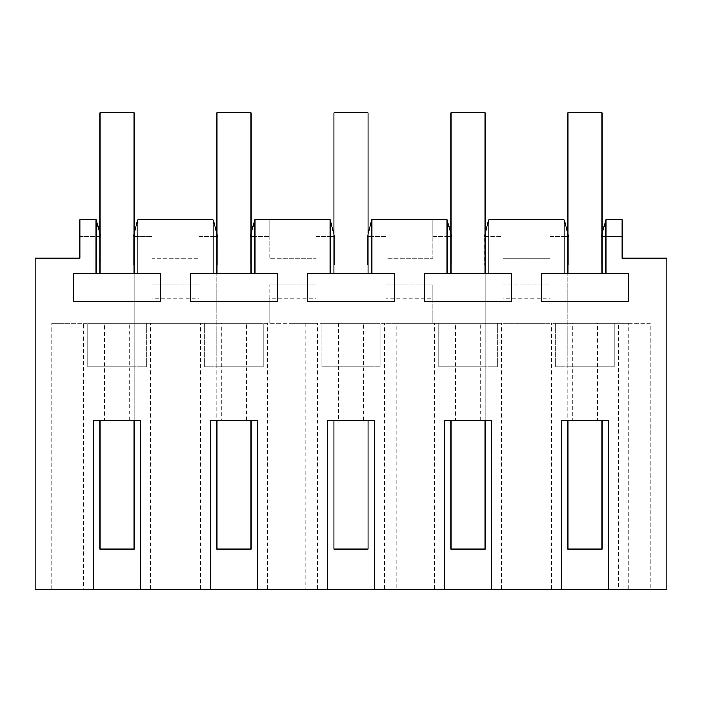<?xml version="1.0" encoding="UTF-8"?>
<svg xmlns="http://www.w3.org/2000/svg" width="702" height="702" viewBox="0 0 702 702"><rect width="100%" height="100%" fill="white"/><g stroke="black" fill="none" stroke-linecap="round" stroke-linejoin="round"><path stroke-width="0.53" stroke-dasharray="3.51 2.63" d="M99.947 233.696L100.702 236.504L100.702 264.917L133.292 264.917L100.702 264.917L100.702 236.504L96.227 219.796L79.879 219.796L79.879 258.239L35.1 258.239L35.1 315.066L666.9 315.066L666.9 258.239L622.121 258.239L622.121 219.796L622.121 236.504L622.121 219.796L605.773 219.796L601.298 236.504L622.121 236.504L605.896 236.504L605.896 219.796L622.121 219.796L605.896 219.796M35.1 589.18L35.1 315.066L666.9 315.066L666.9 589.18L35.1 589.18M134.047 233.696L133.292 236.504L133.292 264.917L133.292 236.504L137.776 219.796L152.106 219.796L152.106 258.239L198.894 258.239L152.106 258.239L152.106 219.796L152.106 236.504L152.106 219.796L213.224 219.796L217.708 236.504L216.953 236.504M198.894 258.239L198.894 219.796L198.894 258.239M213.11 219.796L198.894 219.796L213.11 219.796L213.11 236.504L198.894 236.504L198.894 219.796L198.894 236.504L217.708 236.504L217.708 264.917L250.298 264.917L217.708 264.917L217.708 236.504L216.953 233.696M254.896 219.796L269.103 219.796L254.773 219.796L250.298 236.504L250.298 264.917L250.298 236.504L269.103 236.504L269.103 219.796L269.103 258.239L315.9 258.239L269.103 258.239L269.103 219.796L269.103 236.504L254.896 236.504L254.896 219.796L315.9 219.796L315.9 258.239L315.9 219.796L330.221 219.796L334.705 236.504L333.95 236.504M330.107 219.796L315.9 219.796L330.107 219.796L330.107 236.504L315.9 236.504L315.9 219.796L315.9 236.504L334.705 236.504L334.705 264.917L367.295 264.917L334.705 264.917L334.705 236.504L333.95 233.696M371.893 219.796L386.1 219.796L371.779 219.796L367.295 236.504L367.295 264.917L367.295 236.504L386.1 236.504L386.1 219.796L386.1 258.239L432.897 258.239L386.1 258.239L386.1 219.796L386.1 236.504L371.893 236.504L371.893 219.796L432.897 219.796L432.897 258.239L432.897 219.796L447.227 219.796L451.702 236.504L450.947 236.504M447.104 219.796L432.897 219.796L447.104 219.796L447.104 236.504L432.897 236.504L432.897 219.796L432.897 236.504L451.702 236.504L451.702 264.917L484.292 264.917L451.702 264.917L451.702 236.504L450.947 233.696M488.89 219.796L488.89 236.504L503.106 236.504L503.106 219.796L549.894 219.796L549.894 258.239L503.106 258.239L503.106 219.796L488.776 219.796L484.292 236.504L484.292 264.917L484.292 236.504L503.106 236.504L503.106 219.796L503.106 258.239L549.894 258.239L549.894 219.796L564.224 219.796L568.708 236.504L567.953 236.504M564.11 219.796L549.894 219.796L564.11 219.796L564.11 236.504L549.894 236.504L549.894 219.796L549.894 236.504L568.708 236.504L568.708 264.917L601.298 264.917L568.708 264.917L568.708 236.504L567.953 233.696M601.298 264.917L601.298 236.504L601.298 264.917M491.4 589.18L561.6 589.18L491.4 589.18L491.4 420.366L455.616 420.366L455.616 323.42L396.955 323.42L396.955 589.18L374.403 589.18L374.403 420.366L338.618 420.366L338.618 323.42L279.958 323.42L279.958 589.18L257.397 589.18L257.397 420.366L221.621 420.366L221.621 323.42L70.13 323.42L70.13 589.18L93.603 589.18L83.573 589.18L83.573 323.42L51.816 323.42L70.13 323.42M374.403 589.18L396.955 589.18M257.397 589.18L279.958 589.18M140.4 589.18L210.6 589.18L140.4 589.18L140.4 420.366L104.616 420.366L104.616 323.42L83.573 323.42M83.573 589.18L70.13 589.18M618.427 589.18L650.184 589.18L608.397 589.18L618.427 589.18L618.427 323.42L422.042 323.42L422.042 589.18M251.053 233.696L250.298 236.504L251.053 236.504M368.05 233.696L367.295 236.504L368.05 236.504M485.047 233.696L484.292 236.504L485.047 236.504M602.053 233.696L601.298 236.504L602.053 236.504M96.104 219.796L79.879 219.796L79.879 236.504L96.104 236.504L96.104 219.796L79.879 219.796L79.879 236.504L99.947 236.504M137.89 219.796L152.106 219.796L137.89 219.796L137.89 236.504L152.106 236.504L134.047 236.504M628.325 589.18L628.325 323.42L539.039 323.42L539.039 589.18M539.039 323.42L455.616 323.42M513.961 589.18L513.961 323.42M422.042 323.42L338.618 323.42M396.955 323.42L305.045 323.42L305.045 589.18M305.045 323.42L221.621 323.42M279.958 323.42L188.039 323.42L188.039 589.18M162.961 589.18L162.961 323.42M188.039 323.42L104.616 323.42M51.816 589.18L51.816 323.42L51.816 589.18M93.603 589.18L93.603 420.366L104.616 420.366M608.397 589.18L608.397 420.366L597.384 420.366L597.384 323.42M628.325 323.42L650.184 323.42L650.184 589.18L650.184 323.42L618.427 323.42M447.104 236.504L447.104 273.28L488.89 273.28L488.89 236.504M447.104 273.262L424.464 273.262L424.464 301.772L511.539 301.772L511.539 273.262L488.89 273.262M330.107 236.504L330.107 273.28L371.893 273.28L371.893 236.504M330.107 273.262L307.467 273.262L307.467 301.772L394.533 301.772L394.533 273.262L371.893 273.262M213.11 236.504L213.11 273.28L254.896 273.28L254.896 236.504M213.11 273.262L190.461 273.262L190.461 301.772L277.536 301.772L277.536 273.262L254.896 273.262M96.104 236.504L96.104 273.28L137.89 273.28L137.89 236.504M96.104 273.262L73.464 273.262L73.464 301.772L160.539 301.772L160.539 273.262L137.89 273.262M210.6 589.18L210.6 420.366L221.621 420.366M327.597 589.18L327.597 420.366L338.618 420.366M444.603 589.18L444.603 420.366L455.616 420.366M561.6 589.18L561.6 420.366L572.621 420.366L572.621 323.42M597.384 420.366L572.621 420.366M564.11 236.504L564.11 273.28L605.896 273.28L605.896 236.504M564.11 273.262L541.461 273.262L541.461 301.772L628.536 301.772L628.536 273.262L605.896 273.262M146.253 323.42L87.75 323.42L146.253 323.42L146.253 366.883L87.75 366.883L146.253 366.883L146.253 323.42M204.747 323.42L263.25 323.42L204.747 323.42L204.747 366.883L263.25 366.883L204.747 366.883L204.747 323.42M292.497 323.42L315.9 323.42L315.9 284.977L315.9 323.42L292.497 323.42M503.097 298.35L503.097 323.42L549.903 323.42L549.903 284.977L549.903 323.42L503.097 323.42L503.097 284.977L549.903 284.977L503.097 284.977L503.097 298.35L549.903 298.35M497.253 323.42L438.75 323.42L497.253 323.42L497.253 366.883L438.75 366.883L497.253 366.883L497.253 323.42M175.5 323.42L198.903 323.42L198.903 284.977L198.903 323.42L175.5 323.42M386.1 298.35L386.1 323.42L432.897 323.42L432.897 284.977L432.897 323.42L386.1 323.42L386.1 284.977L386.1 298.35L432.897 298.35M555.747 323.42L614.25 323.42L555.747 323.42L555.747 366.883L614.25 366.883L555.747 366.883L555.747 323.42M321.753 323.42L380.247 323.42L321.753 323.42L321.753 366.883L380.247 366.883L321.753 366.883L321.753 323.42M129.379 420.366L129.379 323.42M450.947 273.28L485.047 273.28L450.947 273.28L450.947 366.883L485.047 366.883L485.047 273.28L485.047 366.883L450.947 366.883L450.947 273.28L450.947 420.366M333.95 273.28L368.05 273.28L333.95 273.28L333.95 366.883L368.05 366.883L368.05 273.28L368.05 366.883L333.95 366.883L333.95 273.28L333.95 420.366M216.953 273.28L251.053 273.28L216.953 273.28L216.953 366.883L251.053 366.883L251.053 273.28L251.053 366.883L216.953 366.883L216.953 273.28L216.953 420.366M99.947 273.28L134.047 273.28L99.947 273.28L99.947 366.883L134.047 366.883L134.047 273.28L134.047 366.883L99.947 366.883L99.947 273.28L99.947 420.366M150.43 589.18L150.43 323.42M200.57 589.18L200.57 323.42M246.384 420.366L246.384 323.42M267.427 589.18L267.427 323.42M317.567 589.18L317.567 323.42M363.382 420.366L363.382 323.42M384.433 589.18L384.433 323.42M434.573 589.18L434.573 323.42M480.379 420.366L480.379 323.42M501.43 589.18L501.43 323.42M551.57 589.18L551.57 323.42M567.953 273.28L602.053 273.28L567.953 273.28L567.953 366.883L602.053 366.883L602.053 273.28L602.053 366.883L567.953 366.883L567.953 273.28L567.953 420.366M87.75 323.42L87.75 366.883L87.75 323.42M263.25 323.42L263.25 366.883L263.25 323.42M269.103 298.35L269.103 323.42L269.103 284.977L269.103 298.35L315.9 298.35M269.103 284.977L315.9 284.977L269.103 284.977M438.75 323.42L438.75 366.883L438.75 323.42M152.097 298.35L152.097 323.42L152.097 284.977L152.097 298.35L198.903 298.35M152.097 284.977L198.903 284.977L152.097 284.977M386.1 284.977L432.897 284.977L386.1 284.977M614.25 323.42L614.25 366.883L614.25 323.42M380.247 323.42L380.247 366.883L380.247 323.42M134.047 549.061L99.947 549.061L99.947 112.82L134.047 112.82L134.047 549.061M134.047 420.366L134.047 273.28M251.053 549.061L216.953 549.061L216.953 112.82L251.053 112.82L251.053 549.061M251.053 420.366L251.053 273.28M368.05 549.061L333.95 549.061L333.95 112.82L368.05 112.82L368.05 549.061M368.05 420.366L368.05 273.28M485.047 549.061L450.947 549.061L450.947 112.82L485.047 112.82L485.047 549.061M485.047 420.366L485.047 273.28M602.053 549.061L567.953 549.061L567.953 112.82L602.053 112.82L602.053 549.061M602.053 420.366L602.053 273.28"/><path stroke-width="1.05" d="M93.603 589.18L93.603 420.366L140.4 420.366L140.4 589.18L35.1 589.18L35.1 258.239L79.879 258.239L79.879 219.796L96.227 219.796L99.947 233.696M491.4 589.18L444.603 589.18L444.603 420.366L491.4 420.366L491.4 589.18L561.6 589.18L561.6 420.366L608.397 420.366L608.397 589.18L666.9 589.18L666.9 258.239L622.121 258.239L622.121 219.796L605.896 219.796L605.896 273.262L628.536 273.262L628.536 301.772L541.461 301.772L541.461 273.262L564.11 273.262L564.11 219.796L567.953 233.696M374.403 589.18L327.597 589.18L327.597 420.366L374.403 420.366L374.403 589.18L444.603 589.18M257.397 589.18L210.6 589.18L210.6 420.366L257.397 420.366L257.397 589.18L327.597 589.18M608.397 589.18L561.6 589.18M485.047 233.696L488.776 219.796L564.11 219.796M488.89 219.796L488.89 273.262L511.539 273.262L511.539 301.772L424.464 301.772L424.464 273.262L447.104 273.262L447.104 219.796L450.947 233.696M368.05 233.696L371.779 219.796L447.104 219.796M371.893 219.796L371.893 273.262L394.533 273.262L394.533 301.772L307.467 301.772L307.467 273.262L330.107 273.262L330.107 219.796L333.95 233.696M251.053 233.696L254.773 219.796L330.107 219.796M254.896 219.796L254.896 273.262L277.536 273.262L277.536 301.772L190.461 301.772L190.461 273.262L213.11 273.262L213.11 219.796L216.953 233.696M134.047 233.696L137.776 219.796L213.11 219.796M137.89 219.796L137.89 273.262L160.539 273.262L160.539 301.772L73.464 301.772L73.464 273.262L96.104 273.262L96.104 219.796M140.4 589.18L210.6 589.18M605.896 219.796L602.053 233.696M137.89 236.504L134.047 236.504M216.953 236.504L213.11 236.504M254.896 236.504L251.053 236.504M333.95 236.504L330.107 236.504M371.893 236.504L368.05 236.504M450.947 236.504L447.104 236.504M488.89 236.504L485.047 236.504M567.953 236.504L564.11 236.504M605.896 236.504L602.053 236.504M99.947 236.504L96.104 236.504M488.89 273.28L447.104 273.28M371.893 273.28L330.107 273.28M254.896 273.28L213.11 273.28M137.89 273.28L96.104 273.28M605.896 273.28L564.11 273.28M99.947 420.366L99.947 549.061L134.047 549.061L134.047 420.366M99.947 273.28L99.947 112.82L134.047 112.82L134.047 273.28M216.953 420.366L216.953 549.061L251.053 549.061L251.053 420.366M216.953 273.28L216.953 112.82L251.053 112.82L251.053 273.28M333.95 420.366L333.95 549.061L368.05 549.061L368.05 420.366M333.95 273.28L333.95 112.82L368.05 112.82L368.05 273.28M450.947 420.366L450.947 549.061L485.047 549.061L485.047 420.366M450.947 273.28L450.947 112.82L485.047 112.82L485.047 273.28M567.953 420.366L567.953 549.061L602.053 549.061L602.053 420.366M567.953 273.28L567.953 112.82L602.053 112.82L602.053 273.28"/></g></svg>
